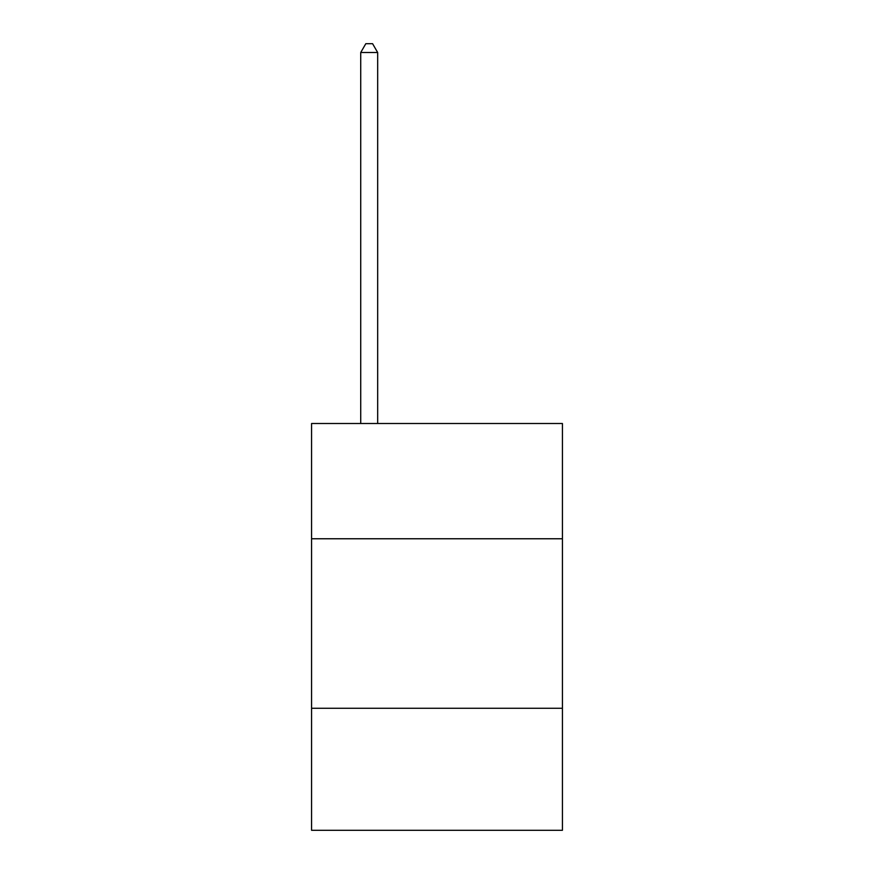 <?xml version="1.0" encoding="UTF-8"?>
<svg xmlns="http://www.w3.org/2000/svg" width="874" height="874" viewBox="0 0 874 874"><rect width="100%" height="100%" fill="white"/><g stroke="black" fill="none" stroke-linecap="round" stroke-linejoin="round"><path stroke-width="1.31" d="M311.57 538.766L562.43 538.766L562.43 423.508L311.57 423.508L311.57 830.3L562.43 830.3L562.43 708.268L311.57 708.268M562.43 708.268L562.43 538.766M377.677 423.508L377.677 52.516L360.722 52.516L360.722 423.508M360.722 52.516L365.813 43.7L372.586 43.7L377.677 52.516"/></g></svg>
